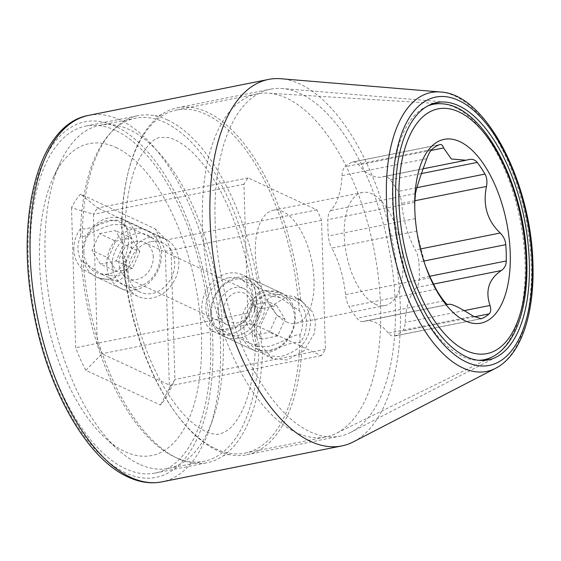<?xml version="1.0" encoding="UTF-8"?>
<svg xmlns="http://www.w3.org/2000/svg" width="561" height="561" viewBox="0 0 561 561"><rect width="100%" height="100%" fill="white"/><g stroke="black" fill="none" stroke-linecap="round" stroke-linejoin="round"><path stroke-width="0.42" stroke-dasharray="2.81 2.1" d="M115.994 147.501A159.044 76.373 -101.3 0 1 201.504 337.266A159.044 76.373 -101.3 0 1 125.019 451.647A159.044 76.373 -101.3 0 1 105.58 438.274A159.044 76.373 -101.3 0 1 53.428 177.255A159.044 76.373 -101.3 0 1 115.994 147.501M71.513 207.71L75.672 347.778A117.691 56.521 78.7 0 0 85.826 370.309L160.418 405.021A117.691 56.521 78.7 0 0 169.499 391.438L165.348 251.377A117.691 56.521 78.7 0 0 155.194 228.839L80.595 194.127A117.691 56.521 78.7 0 0 71.513 207.71L93.456 214.274L97.284 343.283L75.672 347.778M252.478 323.669L101.997 353.739A101.786 48.877 78.7 0 1 97.284 343.283L247.766 313.22L243.937 184.211A101.786 48.877 -101.3 0 1 248.151 177.907L316.86 209.884A101.786 48.877 -101.3 0 1 321.565 220.333L325.394 349.342A101.786 48.877 -101.3 0 1 321.187 355.646L252.478 323.669A101.786 48.877 -101.3 0 1 247.766 313.22M85.826 370.309L101.997 353.739L170.705 385.709A101.786 48.877 78.7 0 0 174.92 379.411L171.091 250.402A101.786 48.877 78.7 0 0 166.379 239.947L97.67 207.977A101.786 48.877 78.7 0 0 93.456 214.274L243.937 184.211M150.692 241.721A27.04 22.37 -65 0 0 128.855 265.087A27.04 22.37 -65 0 0 140.054 292.085A27.04 22.37 -65 0 0 152.227 293.424A27.04 22.37 -65 0 0 174.064 270.058A27.04 22.37 -65 0 0 162.865 243.06A27.04 22.37 -65 0 0 150.692 241.721M321.187 355.646L170.705 385.709L160.418 405.021M325.394 349.342L174.92 379.411L169.499 391.438M321.565 220.333L165.348 251.377M316.86 209.884L166.379 239.947L155.194 228.839M248.151 177.907L97.67 207.977L80.595 194.127M286.306 321.902A57.65 27.685 78.7 0 0 295.963 323.311A57.65 27.685 78.7 0 0 313.333 270.956A57.65 27.685 78.7 0 0 283.032 211.651A57.65 27.685 78.7 0 0 273.368 210.242A57.65 27.685 78.7 0 0 256.005 262.597A57.65 27.685 78.7 0 0 286.306 321.902M228.327 277.842A27.04 22.37 -65 0 0 206.49 301.208A27.04 22.37 -65 0 0 217.682 328.213A27.04 22.37 -65 0 0 229.856 329.552A27.04 22.37 -65 0 0 251.693 306.187A27.04 22.37 -65 0 0 240.501 279.189A27.04 22.37 -65 0 0 228.327 277.842M162.865 243.06L123.294 224.645L113.806 224.554C99.409 227.051 85.237 238.558 80.539 236.223C76.829 244.912 77.067 253.025 81.261 260.549A174.948 84.01 78.7 0 0 174.723 457.019A174.948 84.01 78.7 0 0 204.029 461.289A174.948 84.01 78.7 0 0 258.972 343.248L255.528 344.412L257.254 346.621L266.741 346.712C281.068 344.251 295.303 332.729 300.016 335.05C303.669 326.341 303.431 318.234 299.294 310.717L280.065 297.603L265.213 295.009L256.412 301.46L254.568 311.152L258.249 318.921C255.15 327.89 255.388 335.997 258.972 343.248M300.016 335.05A174.948 84.01 78.7 0 1 245.073 453.092A174.948 84.01 78.7 0 1 215.761 448.821A174.948 84.01 78.7 0 1 122.298 252.352L125.98 260.122L124.142 269.806L115.342 276.264L100.482 273.67L81.261 260.549M80.539 236.223A174.948 84.01 -101.3 0 1 135.482 118.182A174.948 84.01 -101.3 0 1 164.794 122.452A174.948 84.01 -101.3 0 1 258.249 318.921M139.156 464.122A174.948 84.01 -101.3 0 1 117.768 449.417A174.948 84.01 -101.3 0 1 60.399 162.29A174.948 84.01 -101.3 0 1 99.914 125.285A174.948 84.01 -101.3 0 1 129.226 129.563A174.948 84.01 -101.3 0 1 221.167 309.525A174.948 84.01 -101.3 0 1 168.461 468.4A174.948 84.01 -101.3 0 1 139.156 464.122M202.416 223.951A174.948 84.01 78.7 0 0 296.474 432.692A174.948 84.01 78.7 0 0 325.78 436.963A174.948 84.01 78.7 0 0 335.885 433.527A174.948 84.01 78.7 0 0 380.596 306.867A174.948 84.01 78.7 0 0 286.545 98.126A174.948 84.01 78.7 0 0 267.877 93.147A174.948 84.01 78.7 0 0 257.233 93.855A174.948 84.01 78.7 0 0 202.416 223.951M122.298 252.352C125.391 243.369 125.145 235.262 121.576 228.018A174.948 84.01 -101.3 0 1 176.519 109.984A174.948 84.01 -101.3 0 1 205.831 114.255A174.948 84.01 -101.3 0 1 299.294 310.717M123.294 224.645L125.019 226.861L121.576 228.018M414.852 211.076A89.739 43.092 78.7 0 0 414.874 211.707A89.739 43.092 78.7 0 0 415.28 218.622L416.606 231.111L331.775 248.06A64.41 30.932 -101.3 0 1 345.513 294.637A15.904 7.637 78.7 0 0 349.152 306.579A89.739 43.092 78.7 0 0 356.915 318.227A15.904 7.637 78.7 0 0 362.988 321.558A15.904 7.637 78.7 0 0 363.381 321.453A64.41 30.932 -101.3 0 1 364.98 321.039A64.41 30.932 -101.3 0 1 388.436 333.115A15.904 7.637 78.7 0 0 394.229 336.095A15.904 7.637 78.7 0 0 394.888 335.899A89.739 43.092 78.7 0 0 402.167 331.242A15.904 7.637 78.7 0 0 405.189 322.407A64.41 30.932 -101.3 0 1 416.507 287.491A15.904 7.637 78.7 0 0 419.319 278.333A89.739 43.092 78.7 0 0 418.836 262.029A15.904 7.637 78.7 0 0 415.399 249.961A64.41 30.932 -101.3 0 1 401.662 203.384A15.904 7.637 78.7 0 0 398.015 191.448A89.739 43.092 78.7 0 0 390.26 179.793A15.904 7.637 78.7 0 0 384.187 176.463A15.904 7.637 78.7 0 0 383.794 176.568A64.41 30.932 -101.3 0 1 382.195 176.981A64.41 30.932 -101.3 0 1 358.731 164.906A15.904 7.637 78.7 0 0 352.939 161.926A15.904 7.637 78.7 0 0 352.28 162.122A89.739 43.092 78.7 0 0 345.008 166.778A15.904 7.637 78.7 0 0 341.986 175.614A64.41 30.932 -101.3 0 1 330.66 210.529A15.904 7.637 78.7 0 0 327.848 219.688A89.739 43.092 78.7 0 0 328.332 235.992A15.904 7.637 78.7 0 0 331.775 248.06M425.666 266.524L416.606 231.111M375.225 304.139A57.65 27.685 78.7 0 0 384.881 305.549A57.65 27.685 78.7 0 0 402.251 253.193A57.65 27.685 78.7 0 0 371.95 193.882A57.65 27.685 78.7 0 0 362.294 192.479A57.65 27.685 78.7 0 0 344.924 244.834A57.65 27.685 78.7 0 0 375.225 304.139M73.821 249.645C73.757 241.861 76.058 234.8 80.714 228.46C86.548 231.216 102.663 221.988 114.156 220.221L121.751 220.263C125.818 224.484 128.083 230.634 128.546 238.713C128.56 246.952 126.695 254.21 122.95 260.493C129.458 263.635 127.628 279.259 115.959 281.047L97.74 277.66L81.906 268.698C76.913 263.747 74.213 257.401 73.821 249.645M150.558 237.156A31.809 26.318 -65 0 0 124.865 264.645A31.809 26.318 -65 0 0 138.041 296.411A31.809 26.318 -65 0 0 152.361 297.989A31.809 26.318 -65 0 0 178.054 270.5A31.809 26.318 -65 0 0 164.878 238.734A31.809 26.318 -65 0 0 150.558 237.156M257.604 310.773C249.813 326.369 250.213 339.784 258.796 351.011L266.398 351.053C278.032 349.251 293.789 340.106 299.84 342.813C309.293 331.867 308.69 310.752 298.641 302.575L282.807 293.613L264.589 290.226C252.969 291.93 251.083 307.779 257.604 310.773M229.996 334.111A31.809 26.318 115 0 1 215.669 332.54A31.809 26.318 115 0 1 202.5 300.773A31.809 26.318 115 0 1 228.187 273.284A31.809 26.318 115 0 1 242.513 274.862A31.809 26.318 115 0 1 255.683 306.622A31.809 26.318 115 0 1 229.996 334.111M115.489 130.39A176.932 84.97 78.7 0 0 85.84 126.071A176.932 84.97 78.7 0 0 32.538 286.748A176.932 84.97 78.7 0 0 125.531 468.758A176.932 84.97 78.7 0 0 155.173 473.077A176.932 84.97 78.7 0 0 208.482 312.4A176.932 84.97 78.7 0 0 115.489 130.39M167.543 119.991A176.932 84.97 78.7 0 0 154.836 115.762A176.932 84.97 78.7 0 0 137.894 115.671A176.932 84.97 78.7 0 0 84.592 276.349A176.932 84.97 78.7 0 0 177.585 458.358A176.932 84.97 78.7 0 0 207.226 462.678A176.932 84.97 78.7 0 0 222.836 456.086A176.932 84.97 78.7 0 0 262.548 352.862C252.352 344.391 251.587 322.512 261.237 308.627A176.932 84.97 78.7 0 0 167.543 119.991M302.077 344.966A176.932 84.97 78.7 0 1 246.756 454.782A176.932 84.97 78.7 0 1 229.814 454.69A176.932 84.97 78.7 0 1 217.114 450.462A176.932 84.97 -101.3 0 1 126.52 285.57A176.932 84.97 -101.3 0 1 161.82 114.367A176.932 84.97 -101.3 0 1 177.43 107.775A176.932 84.97 -101.3 0 1 207.072 112.095A176.932 84.97 78.7 0 1 300.766 300.731C312.912 310.079 313.746 331.979 302.077 344.966C295.289 351.018 287.842 354.91 279.757 356.656L266.594 355.744L262.548 352.862M215.08 220.746A176.932 84.97 78.7 0 0 310.205 431.858A176.932 84.97 78.7 0 0 339.854 436.185A176.932 84.97 78.7 0 0 350.934 432.272A176.932 84.97 78.7 0 0 395.295 304.609A176.932 84.97 78.7 0 0 300.163 93.491A176.932 84.97 78.7 0 0 282.253 88.526A176.932 84.97 78.7 0 0 270.521 89.171A176.932 84.97 78.7 0 0 215.08 220.746M261.237 308.627C264.652 301.005 270.206 296.229 277.905 294.301L294.104 296.629L300.766 300.731M285.107 297.66L268.901 307.61L260.129 326.502L261.65 346.312L272.674 358.577L286.959 360.008L303.992 350.786L314.476 333.129L315.443 322.21L312.757 312.14L300.184 299.455L285.107 297.66M353.5 441.802A186.876 89.739 78.7 0 0 400.351 306.965A186.876 89.739 78.7 0 0 299.883 83.989A186.876 89.739 78.7 0 0 280.963 78.743M243.937 327.442A29.424 24.34 -65 0 0 270.079 350.52A29.424 24.34 -65 0 0 294.553 317.33A29.424 24.34 -65 0 0 268.41 294.252A29.424 24.34 -65 0 0 243.937 327.442M253.446 325.541L260.893 308.753L276.692 305.598L285.037 319.23L277.597 336.011L261.798 339.167L253.446 325.541L245.346 321.769L252.794 304.988L268.593 301.832L276.938 315.457L269.497 332.245L253.698 335.401L245.346 321.769M260.893 308.753L252.794 304.988M261.798 339.167L253.698 335.401M277.597 336.011L269.497 332.245M285.037 319.23L276.938 315.457M276.692 305.598L268.593 301.832M240.669 327.287A31.809 26.318 -65 0 0 254.61 350.653A31.809 26.318 -65 0 0 282.239 345.639A31.809 26.318 -65 0 0 295.388 316.348A31.809 26.318 -65 0 0 281.447 292.982A31.809 26.318 -65 0 0 253.817 297.996A31.809 26.318 -65 0 0 240.669 327.287M210.705 313.34A31.809 26.318 -65 0 0 224.638 336.712A31.809 26.318 -65 0 0 252.268 331.698A31.809 26.318 -65 0 0 265.423 302.407A31.809 26.318 -65 0 0 251.482 279.034A31.809 26.318 -65 0 0 223.853 284.048A31.809 26.318 -65 0 0 210.705 313.34M211.539 312.365A29.424 24.34 -65 0 0 237.682 335.443A29.424 24.34 -65 0 0 262.155 302.253A29.424 24.34 -65 0 0 236.013 279.175A29.424 24.34 -65 0 0 211.539 312.365M137.214 242.745A31.809 26.318 -65 0 0 123.273 219.372A31.809 26.318 -65 0 0 95.651 224.393A31.809 26.318 -65 0 0 82.495 253.677A31.809 26.318 -65 0 0 96.436 277.05A31.809 26.318 -65 0 0 124.065 272.036A31.809 26.318 -65 0 0 137.214 242.745M106.793 264.988A31.809 26.318 115 0 1 119.949 235.697A31.809 26.318 115 0 1 147.571 230.683A31.809 26.318 115 0 1 161.512 254.056A31.809 26.318 115 0 1 148.363 283.34A31.809 26.318 115 0 1 120.734 288.361A31.809 26.318 115 0 1 106.793 264.988M112.242 265.248A27.833 23.029 115 0 1 135.39 233.846A27.833 23.029 115 0 1 160.116 255.676A27.833 23.029 115 0 1 136.968 287.078A27.833 23.029 115 0 1 112.242 265.248M83.891 252.057A27.833 23.029 -65 0 0 108.624 273.887A27.833 23.029 -65 0 0 131.772 242.485A27.833 23.029 -65 0 0 107.039 220.655A27.833 23.029 -65 0 0 83.891 252.057M100.384 264.056L92.032 250.423L99.479 233.642L115.278 230.487L123.63 244.112L116.183 260.9L100.384 264.056L116.583 271.594L108.231 257.962L92.032 250.423M108.231 257.962L115.678 241.181L99.479 233.642M115.678 241.181L131.477 238.025L115.278 230.487M116.183 260.9L132.382 268.439L139.822 251.651L123.63 244.112M139.822 251.651L131.477 238.025M132.382 268.439L116.583 271.594M153.279 257.043A19.88 16.444 -65 0 0 144.563 242.436A19.88 16.444 -65 0 0 127.298 245.571A19.88 16.444 -65 0 0 119.079 263.88A19.88 16.444 -65 0 0 127.789 278.487A19.88 16.444 -65 0 0 145.061 275.353A19.88 16.444 -65 0 0 153.279 257.043M218.292 310.051A19.88 16.444 115 0 1 226.518 291.741A19.88 16.444 115 0 1 243.783 288.606A19.88 16.444 115 0 1 252.492 303.213A19.88 16.444 115 0 1 244.273 321.523A19.88 16.444 115 0 1 227.009 324.658A19.88 16.444 115 0 1 218.292 310.051M223.741 310.31A15.904 13.155 115 0 1 236.966 292.365A15.904 13.155 115 0 1 251.097 304.84A15.904 13.155 115 0 1 237.871 322.778A15.904 13.155 115 0 1 223.741 310.31M427.496 106.071A130.215 62.53 78.7 0 0 392.476 201.133A130.215 62.53 78.7 0 0 478.281 360.267M491.822 357.119A130.215 62.53 78.7 0 0 525.103 262.843A130.215 62.53 78.7 0 0 441.205 103.771M414.796 202.318L327.848 219.688M415.28 218.622L328.332 235.992M415.491 193.58L330.66 210.529M426.809 158.672L341.986 175.614M431.949 149.408L345.008 166.778M439.228 144.752L352.28 162.122M430.96 150.474L358.731 164.906M468.617 159.619L383.794 176.568M421.437 173.566L390.26 179.793M416.942 187.662L398.015 191.448M414.838 200.754L401.662 203.384M420.371 248.965L415.399 249.961M423.8 261.04L418.836 262.029M429.712 276.257L419.319 278.333M433.38 284.118L416.507 287.491M464.213 310.612L405.189 322.407M474.333 316.825L402.167 331.242M480.384 318.816L394.888 335.899M473.267 316.166L388.436 333.115M447.916 304.567L363.381 321.453M443.863 300.857L356.915 318.227M436.1 289.203L349.152 306.579M430.343 277.688L345.513 294.637M125.657 472.937A181.308 87.067 -101.3 0 1 28.176 256.608A181.308 87.067 -101.3 0 1 115.363 126.211A181.308 87.067 -101.3 0 1 212.843 342.54A181.308 87.067 -101.3 0 1 125.657 472.937M88.68 115.37A186.876 89.739 -101.3 0 1 119.991 119.928A186.876 89.739 -101.3 0 1 218.208 312.161A186.876 89.739 -101.3 0 1 161.912 481.871M495.644 368.275A142.206 68.288 78.7 0 0 531.295 265.669A142.206 68.288 78.7 0 0 440.448 92.004M140.054 292.085L100.482 273.67M257.254 346.628L217.682 328.213M99.914 125.285L135.482 118.182M176.519 109.984L257.233 93.855M125.98 260.122C128.834 292.604 136.007 323.529 147.508 352.89C154.065 369.383 161.442 383.822 169.653 396.206C178.167 408.871 186.561 418.38 194.835 424.733C202.388 430.322 208.573 433.365 213.397 433.87C217.366 435.28 222.549 433.716 228.923 429.186C232.549 426.318 236.237 421.57 240.003 414.937C249.084 398.52 254.266 375.007 255.528 344.412M280.072 297.596L240.501 279.189M254.568 311.152C251.714 278.67 244.54 247.745 233.046 218.376C226.49 201.883 219.106 187.451 210.901 175.067C202.381 162.402 193.987 152.894 185.712 146.533C178.16 140.951 171.975 137.908 167.157 137.403L160.544 137.501C155.166 137.445 148.504 143.721 140.552 156.337C131.463 172.753 126.288 196.259 125.019 226.861M168.461 468.4L204.029 461.289M245.073 453.092L325.78 436.963M105.58 438.274L117.768 449.417M53.428 177.255L60.399 162.29M485.216 360.358L335.885 433.527M424.796 264.238L426.486 268.782M414.874 211.707L414.824 210.431M352.939 161.926L439.859 144.563M382.195 176.981L423.141 168.798M384.187 176.463L469.269 159.464M394.229 336.095L481.149 318.732M364.98 321.039L447.678 304.518M362.988 321.558L448.071 304.56M295.963 323.311L384.881 305.549M273.368 210.242L362.294 192.479M433.863 103.322L267.877 93.147M138.041 296.411L97.74 277.66M164.878 238.734L124.584 219.982M255.97 351.291L215.669 332.54M282.807 293.613L242.513 274.862M85.84 126.071L137.894 115.671M177.43 107.775L270.521 89.171M161.82 114.367C156.961 116.688 155.72 115.608 154.836 115.762M229.814 454.69C224.435 454.417 223.706 455.89 222.836 456.086M155.173 473.077L207.226 462.678M246.756 454.782L339.854 436.185M272.674 358.577L266.594 355.744M300.184 299.455L294.104 296.629M445.497 102.102L282.253 88.526M496.429 357.013L350.934 432.272M254.61 350.653L224.638 336.712M281.447 292.982L251.482 279.034M147.571 230.683L123.273 219.372M120.734 288.361L96.436 277.05M243.783 288.606L144.563 242.436M227.009 324.658L127.789 278.487"/><path stroke-width="0.84" d="M414.782 209.036A93.715 45.006 -101.3 0 1 459.845 141.638A93.715 45.006 -101.3 0 1 510.23 253.453A93.715 45.006 -101.3 0 1 480.525 323.213A93.715 45.006 -101.3 0 1 426.486 268.782A93.715 45.006 -101.3 0 1 414.824 210.431A93.715 45.006 -101.3 0 1 414.782 209.036M425.666 266.524L430.343 277.688L436.1 289.203A89.739 43.092 78.7 0 0 443.863 300.857C445.995 303.578 447.44 304.791 448.211 304.504C450.595 303.164 458.947 307.049 473.267 316.166L481.149 318.732L481.836 318.529A89.739 43.092 78.7 0 0 489.115 313.872C490.889 312.232 491.191 309.427 490.019 305.457C485.076 290.605 488.848 278.964 501.338 270.542C504.528 268.284 506.176 265.087 506.267 260.963A89.739 43.092 78.7 0 0 506.232 252.906A89.739 43.092 78.7 0 0 505.784 244.659C505.426 240.297 503.575 236.412 500.223 233.011L420.371 248.965M469.269 159.464L468.617 159.619C472.215 158.77 475.076 159.703 477.201 162.424A89.739 43.092 78.7 0 1 484.963 174.071C486.885 177.409 487.39 181.533 486.485 186.441C482.649 205.109 487.228 220.634 500.223 233.011M439.859 144.563L439.228 144.752C441.248 143.96 442.692 145.033 443.562 147.957L451.353 158.973L466.002 160.236L468.617 159.619M439.228 144.752A89.739 43.092 78.7 0 0 431.949 149.408C430.182 151.049 428.464 154.135 426.809 158.672C420.434 175.782 416.662 187.423 415.491 193.58L414.796 202.318A89.739 43.092 78.7 0 0 414.831 210.375A89.739 43.092 78.7 0 0 414.852 211.076M447.678 304.518L448.211 304.504M440.448 92.004L280.963 78.743A186.876 89.739 78.7 0 0 268.572 79.424A186.876 89.739 78.7 0 0 210.017 218.39A186.876 89.739 78.7 0 0 310.492 441.367A186.876 89.739 78.7 0 0 341.803 445.932A186.876 89.739 78.7 0 0 353.5 441.802L495.644 368.275C520.896 355.394 534.514 313.999 532.95 264.455C531.47 183.272 486.331 93.946 440.448 92.004A142.206 68.288 78.7 0 0 386.459 198.271A142.206 68.288 78.7 0 0 495.644 368.275M395.687 200.151A131.211 63.007 -101.3 0 1 445.497 102.102A131.211 63.007 -101.3 0 1 529.325 262.338A131.211 63.007 78.7 0 1 496.429 357.013A131.211 63.007 78.7 0 1 395.687 200.151M478.281 360.267A130.215 62.53 78.7 0 0 491.822 357.119L485.216 360.358M398.955 201.672A124.787 59.929 78.7 0 0 466.051 350.569A124.787 59.929 78.7 0 0 526.057 260.816A124.787 59.929 78.7 0 0 458.961 111.919A124.787 59.929 78.7 0 0 398.955 201.672M443.562 147.957L430.96 150.474M477.201 162.424L421.437 173.566M484.963 174.071L416.942 187.662M486.485 186.441L414.838 200.754M505.784 244.659L423.8 261.04M506.267 260.963L429.712 276.257M501.338 270.542L433.38 284.118M490.019 305.457L464.213 310.612M489.115 313.872L474.333 316.825M481.836 318.529L480.384 318.816M491.822 357.119C515.566 345.625 528.273 307.4 526.835 261.608C525.44 186.862 483.75 104.711 441.205 103.771A130.215 62.53 78.7 0 0 427.496 106.071M341.803 445.932L161.912 481.871A186.876 89.739 -101.3 0 1 130.601 477.306A186.876 89.739 -101.3 0 1 32.384 285.072A186.876 89.739 -101.3 0 1 88.68 115.37L268.572 79.424M532.172 263.663A136.8 65.693 78.7 0 0 458.625 100.433A136.8 65.693 78.7 0 0 392.84 198.825A136.8 65.693 78.7 0 0 466.387 362.055A136.8 65.693 78.7 0 0 532.172 263.663M423.141 168.798L466.002 160.236M441.205 103.771L433.863 103.322M161.912 481.871C150.839 483.996 139.57 482.383 128.09 477.032C87.32 458.821 49.024 391.718 34.41 316.537C14.355 220.01 37.187 124.219 88.68 115.37"/></g></svg>
